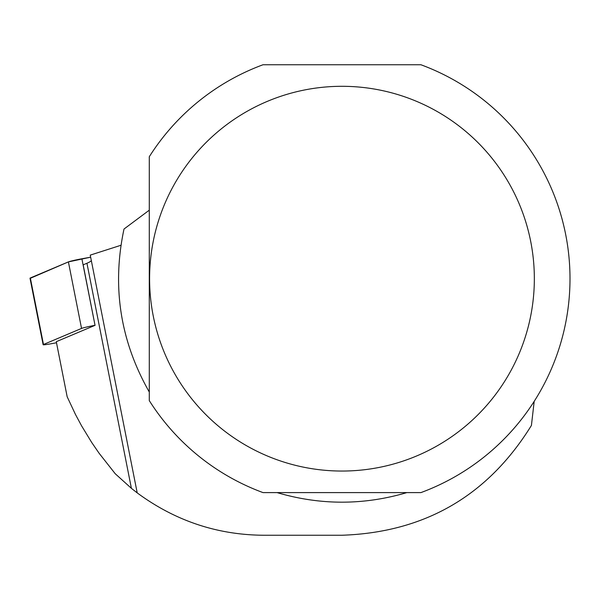 <?xml version="1.0" encoding="UTF-8"?>
<svg xmlns="http://www.w3.org/2000/svg" width="600" height="600" viewBox="0 0 600 600"><rect width="100%" height="100%" fill="white"/><g stroke="black" fill="none" stroke-linecap="round" stroke-linejoin="round"><path stroke-width="0.9" d="M534.195 401.347L531.42 425.438C487.89 495.817 424.732 532.418 341.97 535.245L263.535 535.245C217.215 534.923 175.11 520.808 137.212 492.893L91.275 260.325A145.47 7.965 168.8 0 1 86.94 263.25L83.175 264.84L95.032 325.312A11.317 0.622 168.8 0 0 81.54 328.425L43.477 344.498A11.317 0.622 168.8 0 0 43.14 344.722A11.317 0.622 168.8 0 0 51.525 343.68L56.505 342.765M30.338 277.965L68.4 261.892A11.317 0.622 -11.2 0 1 81.885 258.78L90.653 257.183L68.392 261.9L30.398 278.272A11.317 0.622 -11.2 0 1 30 278.19A11.317 0.622 -11.2 0 1 30.338 277.965L43.477 344.498M95.115 325.298L56.287 341.685L67.17 396.765L75.457 414.435L81.615 425.903L91.77 442.567L99.135 453.293L115.23 473.737L131.4 488.332L137.212 492.893L90.248 255.12L120.93 245.28M149.288 392.018C120.21 340.897 111.78 286.567 124.005 229.035L149.288 210.173M406.868 492.6C363.6 505.365 320.34 505.365 277.072 492.6M420.93 64.755L263.01 64.755A228.03 228.03 0 0 0 149.288 156.727L149.288 400.62A228.03 228.03 0 0 0 263.01 492.6L420.93 492.6A228.03 228.03 0 0 0 420.93 64.755M153.24 315.952A192.375 192.375 0 0 0 468.615 423.48A192.375 192.375 0 0 0 404.048 96.593A192.375 192.375 0 0 0 153.24 315.952M81.54 328.425L68.4 261.892M81.885 258.78L95.032 325.312M86.94 263.25L131.4 488.332M43.14 344.722L30 278.19"/></g></svg>
